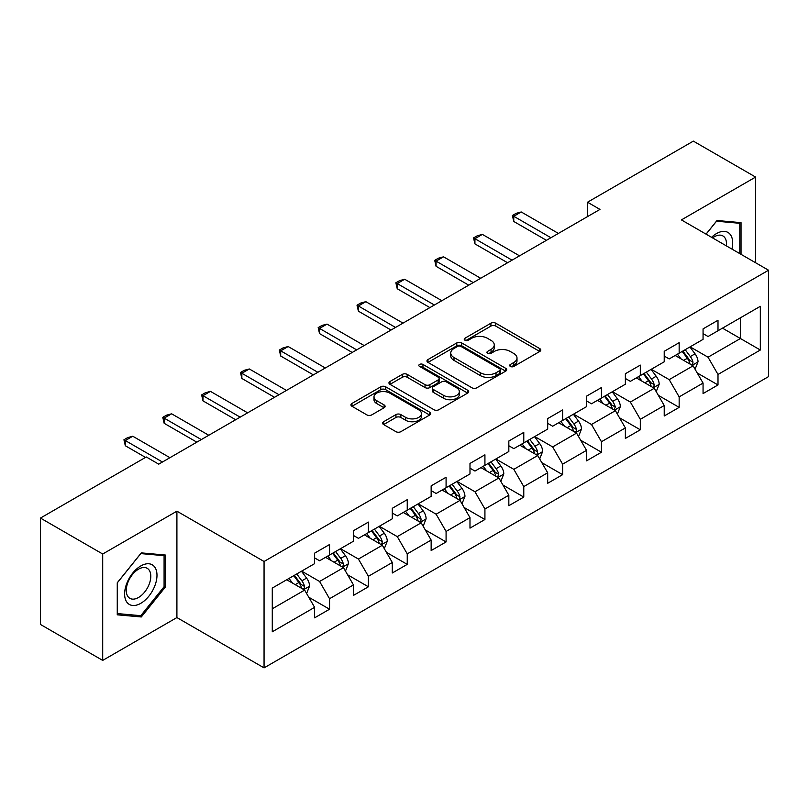 <?xml version="1.0" encoding="UTF-8"?>
<svg xmlns="http://www.w3.org/2000/svg" width="809" height="809" viewBox="0 0 809 809"><rect width="100%" height="100%" fill="white"/><g stroke="black" fill="none" stroke-linecap="round" stroke-linejoin="round"><path stroke-width="1.21" d="M510.398 366.447A2.417 1.396 0 0 0 513.816 366.447L539.785 351.45A3.458 1.992 0 0 0 540.806 350.044A3.458 1.992 0 0 0 539.785 348.628L495.796 323.226A3.458 1.992 0 0 0 490.901 323.226L464.932 338.223A2.417 1.396 0 0 0 464.224 339.214A2.417 1.396 0 0 0 464.932 340.195A2.417 1.396 0 0 0 468.36 340.195L471.718 338.253A11.063 6.391 0 0 1 487.362 338.253L491.033 340.377A11.063 6.391 0 0 1 494.269 344.887A11.063 6.391 0 0 1 491.033 349.407L487.665 351.349A2.417 1.396 0 0 0 486.957 352.33A2.417 1.396 0 0 0 487.665 353.321A2.417 1.396 0 0 0 491.093 353.321L494.451 351.379A11.063 6.391 0 0 1 510.095 351.379L513.755 353.493A11.063 6.391 0 0 1 517.002 358.013A11.063 6.391 0 0 1 513.755 362.523L510.398 364.465A2.417 1.396 0 0 0 509.69 365.456A2.417 1.396 0 0 0 510.398 366.447L510.398 364.465M383.608 421.722A3.458 1.992 0 0 0 382.596 423.137A3.458 1.992 0 0 0 383.608 424.543L395.945 431.672A3.458 1.992 0 0 0 400.839 431.672L429.68 415.017A3.458 1.992 0 0 0 430.691 413.611A3.458 1.992 0 0 0 429.68 412.196L385.681 386.803A3.458 1.992 0 0 0 380.796 386.803L351.955 403.448A3.458 1.992 0 0 0 350.944 404.864A3.458 1.992 0 0 0 351.955 406.27L366.861 414.886A3.458 1.992 0 0 0 371.756 414.886L384.093 407.756A3.458 1.992 0 0 0 385.104 406.34A3.458 1.992 0 0 0 384.093 404.935L376.701 400.667A9.243 5.339 0 0 1 373.991 396.885A9.243 5.339 0 0 1 379.704 391.961A9.243 5.339 0 0 1 389.776 393.113L418.738 409.839A9.243 5.339 0 0 1 421.449 413.611A9.243 5.339 0 0 1 415.745 418.546A9.243 5.339 0 0 1 405.663 417.383L400.839 414.602A3.458 1.992 0 0 0 395.945 414.602L383.608 421.722L383.608 424.543M176.908 511.177L102.703 554.013L40.45 518.073L40.45 624.457L102.703 660.397L176.908 617.56L264.058 667.88L264.058 561.486L176.908 511.177L176.908 617.56M755.606 262.753L755.606 177.07L681.4 219.906L768.55 270.226L264.058 561.486M755.606 177.07L693.353 141.12L587.516 202.22L587.516 216.6M40.45 518.073L146.277 456.974L158.726 464.164L599.975 209.41L587.516 202.22M471.96 387.784A3.458 1.992 0 0 0 476.855 387.784L505.696 371.139A3.458 1.992 0 0 0 506.707 369.723A3.458 1.992 0 0 0 505.696 368.317L461.696 342.915A3.458 1.992 0 0 0 456.812 342.915L427.971 359.56A3.458 1.992 0 0 0 426.96 360.976A3.458 1.992 0 0 0 427.971 362.392L471.96 387.784M420.498 366.962A2.417 1.396 0 0 1 422.955 367.306L422.955 364.434L467.683 390.251A3.458 1.992 0 0 1 468.694 391.667A3.458 1.992 0 0 1 467.683 393.083L438.842 409.728A3.458 1.992 0 0 1 433.958 409.728L389.958 384.326L389.958 381.504A3.458 1.992 0 0 0 388.947 382.92A3.458 1.992 0 0 0 389.958 384.326M389.958 381.504L402.306 374.385A3.458 1.992 0 0 1 407.19 374.385L425.038 384.679A3.458 1.992 0 0 0 429.923 384.679L438.114 379.957A3.458 1.992 0 0 0 439.125 378.541A3.458 1.992 0 0 0 438.114 377.136L419.537 366.406A2.417 1.396 0 0 1 418.829 365.425A2.417 1.396 0 0 1 420.316 364.131A2.417 1.396 0 0 1 422.955 364.434M264.058 667.88L768.55 376.61L768.55 270.226M308.755 597.214L329.546 609.217L329.546 598.721L353.452 584.927L353.452 595.414L368.398 586.788L368.398 576.301L392.294 562.498L392.294 572.994L407.24 564.369L407.24 553.872L431.146 540.068L431.146 550.565L446.083 541.939L446.083 531.442L469.989 517.639L469.989 528.135L484.925 519.509L484.925 509.013L508.831 495.219L508.831 505.706L523.777 497.08L523.777 486.593L547.683 472.79L547.683 483.286L562.619 474.661L562.619 464.164L586.525 450.36L586.525 460.857L601.461 452.231L601.461 441.734L625.367 427.931L625.367 438.427L640.313 429.801L640.313 419.305L664.219 405.511L664.219 415.998L679.155 407.372L679.155 396.885L703.061 383.082L703.061 393.578L717.998 384.953L717.998 374.456L760.329 350.014L760.329 306.308L740.407 317.806M329.546 609.217L314.61 617.843L314.61 607.347L272.279 631.789L272.279 588.082L314.61 563.651L314.61 553.154L329.546 544.528L329.546 555.025L353.452 541.221L353.452 530.724L368.398 522.098L368.398 532.595L392.294 518.791L392.294 508.295L407.24 499.669L407.24 510.166L431.146 496.362L431.146 485.865L446.083 477.239L446.083 487.736L469.989 473.943L469.989 463.446L484.925 454.82L484.925 465.317L508.831 451.513L508.831 441.016L523.777 432.39L523.777 442.887L547.683 429.083L547.683 418.587L562.619 409.961L562.619 420.458L586.525 406.654L586.525 396.157L601.461 387.531L601.461 398.028L625.367 384.224L625.367 373.738L640.313 365.112L640.313 375.598L664.219 361.805L664.219 351.308L679.155 342.682L679.155 353.179L703.061 339.376L703.061 328.879L717.998 320.253L717.998 330.75L760.329 306.308M325.562 557.32L343.491 567.675L319.585 581.469L301.656 571.124M314.61 557.897L319.585 560.768L329.546 555.025M319.585 581.469L329.546 598.721M343.491 567.675L353.452 584.927M364.414 534.891L382.333 545.246L358.438 559.049L340.508 548.694M353.452 535.467L358.438 538.339L368.398 532.595M358.438 559.049L368.398 576.301M382.333 545.246L392.294 562.498M403.256 512.471L421.186 522.816L397.28 536.62L379.35 526.265M392.294 513.037L397.28 515.92L407.24 510.166M397.28 536.62L407.24 553.872M421.186 522.816L431.146 540.068M442.098 490.042L460.028 500.387L436.122 514.19L418.192 503.845M431.146 490.618L436.122 493.49L446.083 487.736M436.122 514.19L446.083 531.442M460.028 500.387L469.989 517.639M480.94 467.612L498.87 477.967L474.974 491.761L457.045 481.416M469.989 468.189L474.974 471.06L484.925 465.317M474.974 491.761L484.925 509.013M498.87 477.967L508.831 495.219M519.793 445.183L537.722 455.538L513.816 469.341L495.887 458.986M508.831 445.759L513.816 448.631L523.777 442.887M513.816 469.341L523.777 486.593M537.722 455.538L547.683 472.79M558.635 422.753L576.564 433.108L552.658 446.912L534.729 436.557M547.683 423.329L552.658 426.212L562.619 420.458M552.658 446.912L562.619 464.164M576.564 433.108L586.525 450.36M597.477 400.334L615.406 410.679L591.5 424.482L573.581 414.127M586.525 400.91L591.5 403.782L601.461 398.028M591.5 424.482L601.461 441.734M615.406 410.679L625.367 427.931M636.329 377.904L654.259 388.259L630.353 402.053L612.423 391.708M625.367 378.481L630.353 381.352L640.313 375.598M630.353 402.053L640.313 419.305M654.259 388.259L664.219 405.511M675.171 355.475L693.101 365.83L669.195 379.633L651.265 369.278M664.219 356.051L669.195 358.923L679.155 353.179M669.195 379.633L679.155 396.885M693.101 365.83L703.061 383.082M722.488 328.161L740.417 338.516L708.037 357.204L690.107 346.849M703.061 333.621L708.037 336.504L717.998 330.75M708.037 357.204L717.998 374.456M740.417 317.806L740.417 338.516L760.329 350.014M102.703 554.013L102.703 660.397M272.279 608.793L304.649 590.095L286.72 579.75M304.649 590.095L314.61 607.347M697.206 372.949L717.998 384.953M658.364 395.368L679.155 407.372M619.522 417.798L640.313 429.801M580.67 440.227L601.461 452.231M541.828 462.657L562.619 474.661M502.986 485.076L523.777 497.08M464.133 507.506L484.925 519.509M425.291 529.935L446.083 541.939M386.449 552.365L407.24 564.369M347.597 574.784L368.398 586.788M741.034 254.339L741.034 222.647L717.007 220.503L706.045 234.135M117.265 614.82L141.302 616.964L165.329 587.071L165.329 555.035L141.302 552.881L117.265 582.773L117.265 614.82M164.085 586.353L165.329 587.071M138.764 615.497L141.302 616.964M511.369 366.78L513.755 365.405A11.063 6.391 0 0 0 517.002 360.885L517.002 358.013M494.269 344.887L494.269 347.769A11.063 6.391 0 0 1 491.033 352.279L488.636 353.664M539.745 351.48L495.796 326.108A3.458 1.992 0 0 0 490.901 326.108L465.903 340.538M505.645 371.159L461.696 345.787A3.458 1.992 0 0 0 456.812 345.787L428.012 362.412M499.588 370.714A2.417 1.396 0 0 0 500.296 369.723A2.417 1.396 0 0 0 499.588 368.732L460.968 346.444A2.417 1.396 0 0 0 457.54 346.444L454.001 348.487A11.063 6.391 0 0 0 450.755 353.007A11.063 6.391 0 0 0 454.001 357.517L480.394 372.757A11.063 6.391 0 0 0 496.038 372.757L499.588 370.714L499.588 373.586A2.417 1.396 0 0 0 500.296 372.595L500.296 369.723M450.755 353.007L450.755 355.879A11.063 6.391 0 0 0 454.001 360.389L454.001 357.517M499.588 373.586L496.038 375.629A11.063 6.391 0 0 1 480.394 375.629L454.001 360.389M390.009 384.356L402.306 377.257L402.306 374.385M439.125 378.541L439.125 381.423A3.458 1.992 0 0 1 438.114 382.829L429.923 387.562A3.458 1.992 0 0 1 425.038 387.562L407.19 377.257A3.458 1.992 0 0 0 402.306 377.257M422.955 367.306L467.642 393.103M443.554 395.368A9.243 5.339 0 0 0 453.627 396.531A9.243 5.339 0 0 0 459.33 391.596A9.243 5.339 0 0 0 456.63 387.824L446.426 381.929A3.458 1.992 0 0 0 441.532 381.929L433.341 386.662A3.458 1.992 0 0 0 432.33 388.067A3.458 1.992 0 0 0 433.341 389.483L443.554 395.368L443.554 398.25A9.243 5.339 0 0 0 453.627 399.403A9.243 5.339 0 0 0 459.33 394.468L459.33 391.596M432.33 388.067L432.33 390.949A3.458 1.992 0 0 0 433.341 392.355L433.341 389.483M443.554 398.25L433.341 392.355M421.449 413.611L421.449 416.483A9.243 5.339 0 0 1 415.745 421.418A9.243 5.339 0 0 1 405.663 420.265L400.839 417.474A3.458 1.992 0 0 0 395.945 417.474L383.648 424.573M373.991 396.885L373.991 399.767A9.243 5.339 0 0 0 376.701 403.539L376.701 400.667M384.053 407.776L376.701 403.539M429.63 415.047L385.681 389.675A3.458 1.992 0 0 0 380.796 389.675L351.996 406.3M695.073 369.238L698.025 361.775A9.334 5.39 -120 0 0 695.052 353.826L689.915 346.97M680.956 358.812L677.467 354.15M691.655 364.99L692.787 363.797L692.989 362.169A9.334 5.39 -120 0 0 690.32 356.557L685.183 349.7M682.847 351.045L688.55 358.66A4.753 2.74 60 0 1 689.41 360.106L692.989 362.169M682.189 351.419L687.337 358.286A9.334 5.39 60 0 1 690.006 363.898M550.919 237.735L513.766 216.286L513.766 221.464L512.39 215.497L516.132 213.333L521.239 211.968L558.382 233.417M546.439 240.324L513.766 221.464M521.239 211.968L513.766 216.286L512.39 215.497M738.243 222.404L739.79 223.294L739.79 253.621M706.095 234.165L716.511 221.211L739.79 223.294M731.912 249.071A22.895 13.217 120 0 0 727.948 232.436A22.895 13.217 120 0 0 711.556 237.32M726.381 245.875A17.333 10.001 120 0 0 722.902 235.935A17.333 10.001 120 0 0 712.557 237.897M140.796 603.322A22.895 13.217 120 0 0 156.986 575.29A22.895 13.217 120 0 0 140.796 565.946A22.895 13.217 120 0 0 124.616 593.978A22.895 13.217 120 0 0 140.796 603.322M138.531 597.477A17.333 10.001 120 0 0 149.857 582.207A17.333 10.001 120 0 0 147.198 568.312A17.333 10.001 120 0 0 138.531 569.172A17.333 10.001 120 0 0 127.205 584.442A17.333 10.001 120 0 0 129.865 598.336A17.333 10.001 120 0 0 138.531 597.477M117.517 582.561L140.796 553.589L164.085 555.672L164.085 586.717L140.796 615.679L117.517 613.596L117.467 582.531M162.538 554.782L164.085 555.672M656.22 391.667L659.183 384.204A9.334 5.39 -120 0 0 656.21 376.256L651.063 369.389M642.103 381.241L638.614 376.579M652.812 387.42L653.945 386.227L654.147 384.599A9.334 5.39 -120 0 0 651.478 378.986L646.34 372.12M643.994 373.475L649.698 381.09A4.753 2.74 60 0 1 650.567 382.526L654.147 384.599M643.347 373.849L648.484 380.715A9.334 5.39 60 0 1 651.154 386.328M617.378 414.087L620.341 406.624A9.334 5.39 -120 0 0 617.358 398.685L612.221 391.819M603.261 403.671L599.772 399.009M613.97 409.85L615.305 407.028A9.334 5.39 -120 0 0 612.625 401.416L607.488 394.549M605.152 395.904L610.856 403.509A4.753 2.74 60 0 1 611.715 404.955L615.305 407.028M604.505 396.279L609.642 403.135A9.334 5.39 60 0 1 612.312 408.747M512.067 260.164L474.923 238.716L474.923 243.883L473.548 237.917L477.29 235.763L482.386 234.398L519.54 255.846M507.587 262.753L474.923 243.883M482.386 234.398L474.923 238.716L473.548 237.917M473.225 282.584L436.071 261.135L436.071 266.313L434.706 260.346L438.438 258.192L443.544 256.827L480.698 278.276M468.745 285.173L436.071 266.313M443.544 256.827L436.071 261.135L434.706 260.346M578.536 436.516L581.489 429.053A9.334 5.39 -120 0 0 578.516 421.105L573.379 414.248M564.419 426.1L560.93 421.438M575.118 432.279L576.251 431.076L576.453 429.448A9.334 5.39 -120 0 0 573.783 423.835L568.646 416.979M566.31 418.324L572.014 425.938A4.753 2.74 60 0 1 572.873 427.385L576.453 429.448M565.653 418.708L570.8 425.564A9.334 5.39 60 0 1 573.47 431.177M539.684 458.946L542.647 451.483A9.334 5.39 -120 0 0 539.674 443.534L534.527 436.678M525.577 448.52L522.078 443.858M536.276 454.698L537.409 453.505L537.611 451.877A9.334 5.39 -120 0 0 534.941 446.265L529.804 439.408M527.458 440.753L533.161 448.368A4.753 2.74 60 0 1 534.031 449.814L537.611 451.877M526.811 441.127L531.948 447.994A9.334 5.39 60 0 1 534.628 453.606M500.842 481.375L503.805 473.912A9.334 5.39 -120 0 0 500.822 465.964L495.684 459.097M486.725 470.949L483.236 466.287M497.434 477.128L498.769 474.307A9.334 5.39 -120 0 0 496.099 468.694L490.952 461.838M488.616 463.183L494.319 470.798A4.753 2.74 60 0 1 495.179 472.234L498.769 474.307M487.969 463.557L493.106 470.423A9.334 5.39 60 0 1 495.775 476.036M434.382 305.013L397.229 283.565L397.229 288.742L395.864 282.776L399.595 280.622L404.702 279.257L441.856 300.705M429.903 307.602L397.229 288.742M404.702 279.257L397.229 283.565L395.864 282.776M395.54 327.443L358.387 305.994L358.387 311.172L357.012 305.205L360.753 303.041L365.85 301.676L403.003 323.125M391.05 330.032L358.387 311.172M365.85 301.676L358.387 305.994L357.012 305.205M356.688 349.872L319.535 328.424L319.535 333.591L318.17 327.625L321.901 325.471L327.008 324.106L364.161 345.554M352.208 352.461L319.535 333.591M327.008 324.106L319.535 328.424L318.17 327.625M317.846 372.292L280.693 350.843L280.693 356.021L279.327 350.054L283.059 347.9L288.166 346.535L325.319 367.984M313.366 374.88L280.693 356.021M288.166 346.535L280.693 350.843L279.327 350.054M279.004 394.721L241.851 373.273L241.851 378.45L240.475 372.484L244.217 370.33L249.314 368.965L286.467 390.413M274.514 397.31L241.851 378.45M249.314 368.965L241.851 373.273L240.475 372.484M240.152 417.151L202.998 395.702L202.998 400.88L201.633 394.913L205.365 392.749L210.471 391.384L247.625 412.833M235.672 419.74L202.998 400.88M210.471 391.384L202.998 395.702L201.633 394.913M462 503.795L464.963 496.332A9.334 5.39 -120 0 0 461.979 488.393L456.842 481.527M447.883 493.379L444.394 488.717M458.582 499.558L459.714 498.364L459.916 496.736A9.334 5.39 -120 0 0 457.247 491.124L452.11 484.257M449.774 485.612L455.477 493.217A4.753 2.74 60 0 1 456.337 494.663L459.916 496.736M449.126 485.987L454.264 492.843A9.334 5.39 60 0 1 456.933 498.455M423.147 526.224L426.11 518.761A9.334 5.39 -120 0 0 423.137 510.813L418 503.956M409.041 515.808L405.542 511.146M419.74 521.987L420.872 520.794L421.074 519.166A9.334 5.39 -120 0 0 418.405 513.543L413.268 506.687M410.921 508.042L416.625 515.646A4.753 2.74 60 0 1 417.495 517.093L421.074 519.166M410.274 508.416L415.411 515.272A9.334 5.39 60 0 1 418.091 520.885M384.305 548.654L387.268 541.191A9.334 5.39 -120 0 0 384.285 533.242L379.148 526.386M370.188 538.228L366.699 533.576M380.897 544.406L382.03 543.213L382.232 541.585A9.334 5.39 -120 0 0 379.563 535.973L374.415 529.116M372.079 530.461L377.783 538.076A4.753 2.74 60 0 1 378.642 539.522L382.232 541.585M371.432 530.835L376.569 537.702A9.334 5.39 60 0 1 379.239 543.314M345.463 571.083L348.426 563.62A9.334 5.39 -120 0 0 345.443 555.672L340.306 548.805M331.346 560.657L327.857 555.995M342.045 566.836L343.178 565.643L343.38 564.015A9.334 5.39 -120 0 0 340.71 558.402L335.573 551.546M333.237 552.891L338.941 560.506A4.753 2.74 60 0 1 339.8 561.942L343.38 564.015M332.59 553.265L337.727 560.131A9.334 5.39 60 0 1 340.397 565.744M201.31 439.58L164.156 418.132L164.156 423.299L162.791 417.333L166.523 415.179L171.629 413.814L208.783 435.262M196.83 442.169L164.156 423.299M171.629 413.814L164.156 418.132L162.791 417.333M306.611 593.503L309.574 586.04A9.334 5.39 -120 0 0 306.601 578.101L301.464 571.235M292.504 583.087L289.005 578.425M303.203 589.265L304.336 588.072L304.538 586.444A9.334 5.39 -120 0 0 301.868 580.832L296.731 573.965M294.395 575.32L300.088 582.925A4.753 2.74 60 0 1 300.958 584.371L304.538 586.444M293.738 575.695L298.875 582.551A9.334 5.39 60 0 1 301.555 588.163M162.467 462.01L125.314 440.551L125.314 445.729L123.939 439.762L127.68 437.608L132.787 436.243L169.93 457.692M145.529 457.409L125.314 445.729M132.787 436.243L125.314 440.551L123.939 439.762M513.755 365.405L513.755 362.523M487.665 353.321L487.665 351.349M491.033 352.279L491.033 349.407M464.932 340.195L464.932 338.223M490.901 326.108L490.901 323.226M495.796 326.108L495.796 323.226M539.785 351.45L539.785 348.628M427.971 362.392L427.971 359.56M456.812 345.787L456.812 342.915M461.696 345.787L461.696 342.915M505.696 371.139L505.696 368.317M480.394 375.629L480.394 372.757M496.038 375.629L496.038 372.757M407.19 377.257L407.19 374.385M425.038 387.562L425.038 384.679M429.923 387.562L429.923 384.679M438.114 382.829L438.114 379.957M467.683 393.083L467.683 390.251M395.945 417.474L395.945 414.602M400.839 417.474L400.839 414.602M405.663 420.265L405.663 417.383M384.093 407.756L384.093 404.935M351.955 406.27L351.955 403.448M380.796 389.675L380.796 386.803M385.681 389.675L385.681 386.803M429.68 415.017L429.68 412.196M692.18 365.294L697.965 361.957M690.32 356.557L695.052 353.826M683.686 360.389L687.337 358.286M653.338 387.723L659.123 384.376M651.478 378.986L656.21 376.256M644.834 382.819L648.484 380.715M614.486 410.153L620.281 406.806M612.625 401.416L617.358 398.685M605.992 405.248L609.642 403.135M575.644 432.572L581.428 429.235M573.783 423.835L578.516 421.105M567.149 427.668L570.8 425.564M536.802 455.002L542.586 451.665M534.941 446.265L539.674 443.534M528.297 450.097L531.948 447.994M497.95 477.431L503.744 474.084M496.099 468.694L500.822 465.964M489.455 472.527L493.106 470.423M459.108 499.861L464.902 496.514M457.247 491.124L461.979 488.393M450.613 494.956L454.264 492.843M420.265 522.29L426.05 518.943M418.405 513.543L423.137 510.813M411.771 517.376L415.411 515.272M381.413 544.71L387.208 541.373M379.563 535.973L384.285 533.242M372.919 539.805L376.569 537.702M342.571 567.139L348.366 563.802M340.71 558.402L345.443 555.672M334.077 562.235L337.727 560.131M303.729 589.569L309.513 586.222M301.868 580.832L306.601 578.101M295.234 584.664L298.875 582.551"/></g></svg>
